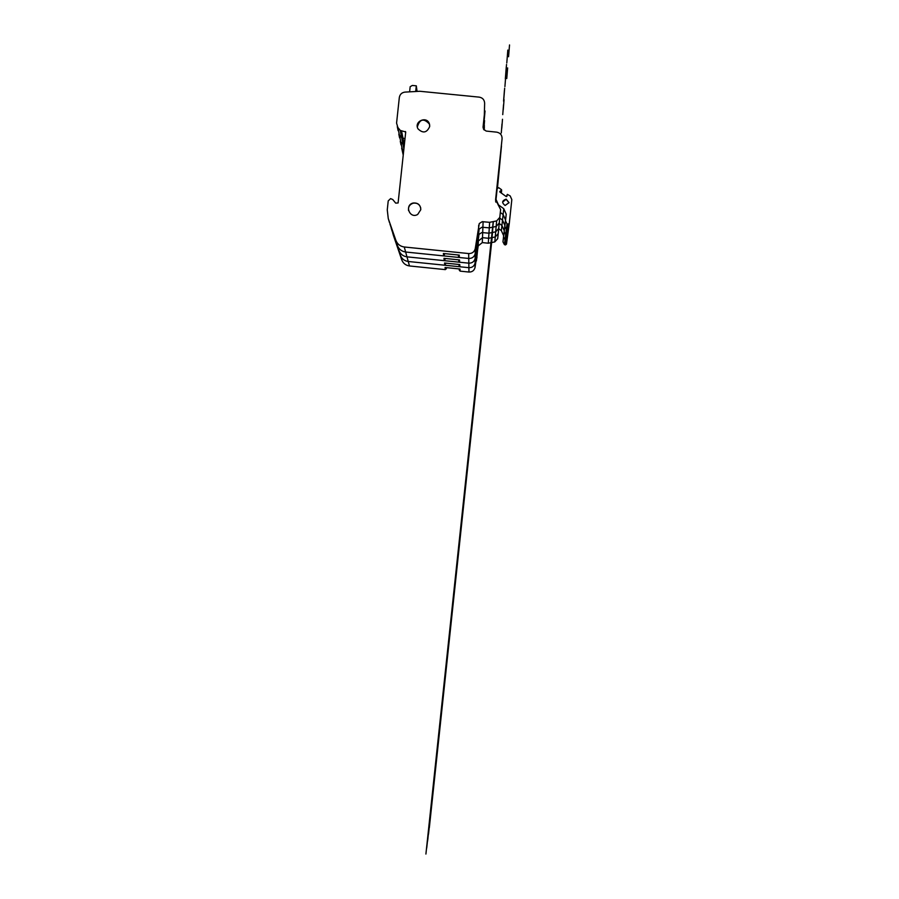 <?xml version="1.0" encoding="UTF-8"?>
<svg xmlns="http://www.w3.org/2000/svg" width="899" height="899" viewBox="0 0 899 899"><rect width="100%" height="100%" fill="white"/><g stroke="black" fill="none" stroke-linecap="round" stroke-linejoin="round"><path stroke-width="1.35" d="M507.137 239.28L506.485 244.112L505.463 244.944L504.395 244.607L502.968 241.887L503.631 235.718L501.361 230.638L498.731 228.739M505.463 244.944L506.103 240.055L507.148 239.213L506.103 240.055L505.024 239.718L506.103 240.055L506.778 234.976L507.845 234.122L506.778 234.976L505.665 234.639L506.778 234.976L507.474 229.695L508.553 228.818L507.474 229.695L506.339 229.346L507.474 229.695L508.193 224.199L509.306 223.3L511.823 199.6L510.194 195.937L507.351 194.386L506.294 196.623L499.833 191.97L501.552 189.723L498.788 187.734L497.192 188.453L496.023 199.409L498.484 204.905L503.755 208.703L506.216 214.209L505.496 220.896L507.047 223.84L508.193 224.199M502.968 241.887L503.564 236.943L505.024 239.718L503.564 236.943L504.238 230.65L503.564 236.943L504.182 231.807L505.665 234.639L504.182 231.807L504.867 225.391L504.182 231.807L504.833 226.458L506.339 229.346L504.833 226.458L505.496 220.896M501.361 230.638L501.923 225.469L504.238 230.65L501.923 225.469L499.248 223.536L501.923 225.469L502.507 220.109L504.867 225.391L502.507 220.109L499.777 218.131L502.507 220.109L503.125 214.524L505.53 219.918L503.125 214.524L500.327 212.512L503.125 214.524L503.755 208.703M494.798 241.91L495.237 236.965L498.192 233.661L498.979 226.301L497.698 238.662L494.798 241.91L488.314 243.213L482.302 242.595L478.201 245.91L475.032 267.554C474.155 270.599 472.132 272.094 468.963 272.049L460.131 271.138L459.31 270.239M446.488 267.632L445.331 269.621L409.472 265.958C405.719 265.396 403.134 263.351 401.729 259.822L393.189 234.729L400.347 255.237C401.786 258.833 404.415 260.924 408.247 261.485L468.896 267.688C472.132 267.745 474.189 266.216 475.088 263.115L478.313 241.056L482.493 237.673L488.629 238.291L495.237 236.965L495.697 231.83L498.698 228.458L499.507 220.896M445.331 269.621L445.072 267.486L460.018 269.015L460.131 271.138M488.314 243.213L488.955 233.178L495.697 231.83L496.653 220.918L499.788 217.401L500.619 209.579L495.585 199.735L502.08 138.738L495.607 201.162L501.473 145.964L497.495 187.835M497.698 238.662L498.979 226.245M476.919 257.923L477.099 248.484L478.987 234.369L481.819 232.56L488.955 233.178L489.281 227.863L496.158 226.481L499.237 223.042L500.058 215.333M392.751 233.279L398.92 250.473C400.381 254.136 403.055 256.26 406.977 256.844L468.817 263.171C472.121 263.216 474.223 261.665 475.133 258.496L477.099 248.484L479.122 229.076L482.01 227.222L489.281 227.863L489.629 222.323L496.653 220.918M403.314 154.336L402.224 148.953L403.707 150.762L402.224 148.953L400.83 142.076L404.258 145.559L400.83 142.076L399.381 134.929L401.707 137.794L405 138.693L401.707 137.794L399.381 134.929L397.875 127.489L400.246 130.411L405.719 131.962L398.1 202.96L395.672 203.118L392.762 199.533L390.604 198.612L388.222 200.893L387.267 209.849L388.267 218.569L395.875 240.348C397.392 244.168 400.19 246.382 404.258 246.989L468.671 253.552C472.11 253.608 474.301 251.99 475.245 248.686L479.257 223.559L482.212 221.671L489.629 222.323M403.235 155.1L401.684 148.144M498.979 226.301L498.192 233.661L495.237 236.965L488.629 238.291L482.493 237.673L478.313 241.056L475.088 263.115C474.189 266.216 472.132 267.745 468.896 267.688L459.895 266.767L459.052 265.857M445.983 263.149L444.803 265.227L408.247 261.485C404.415 260.924 401.786 258.833 400.347 255.237L393.189 234.729M444.803 265.227L444.533 263.002L459.771 264.564L459.895 266.767M483.943 129.714L484.64 103.194C484.415 99.789 482.617 97.766 479.246 97.137L419.878 91.271L404.865 92.114C401.729 92.597 399.886 94.395 399.325 97.497L396.571 123.107L397.875 127.489M483.898 129.647L483.977 128.939L483.898 129.647M391.166 228.088L397.425 245.517C398.92 249.259 401.651 251.428 405.64 252.012L468.75 258.463C472.11 258.507 474.256 256.923 475.189 253.687L477.2 243.472L477.29 238.257M499.507 220.952L498.698 228.458L495.697 231.83L488.955 233.178L481.819 232.56L478.987 234.369L475.133 258.496C474.223 261.665 472.121 263.216 468.817 263.171L459.647 262.227L458.782 261.294M445.466 258.496L444.252 260.654L406.977 256.844C403.055 256.26 400.381 254.136 398.92 250.473L391.616 229.56M444.252 260.654L443.971 258.339L459.513 259.935L459.647 262.227M483.426 128.872L484.201 121.511L483.426 128.872M389.514 222.671L388.267 218.569M509.014 202.803L506.126 199.308L502.597 202.106M509.025 202.657L505.114 205.478C501.597 202.758 501.945 200.646 506.137 199.129L509.025 202.657M501.372 193.071L501.631 190.273M501.215 192.959L501.451 190.521M501.091 192.869L501.294 190.655M499.833 191.97L499.9 191.273M506.912 196.387L507.092 194.825M420.743 208.017C419.608 204.331 417.125 202.713 413.27 203.174C409.697 204.354 408.112 206.815 408.528 210.546M420.788 209.692L417.698 214.445C409.742 219.255 404.134 204.893 413.237 203.005C418.024 202.691 420.541 204.916 420.788 209.692M429.7 125.219L429.441 124.084C423.777 117.983 419.754 118.938 417.35 126.939M429.7 126.489C426.879 132.861 422.979 133.648 417.99 128.827C413.709 121.32 426.901 115.589 429.407 123.871L429.7 126.489M417.046 91.249L416.304 85.832L412.326 85.45L410.169 86.709L409.629 91.754M415.72 91.293L416.304 85.832M499.788 217.401L499.237 223.042L496.158 226.481L489.281 227.863L482.01 227.222L479.122 229.076L475.189 253.687C474.256 256.923 472.11 258.507 468.75 258.463L459.378 257.507L458.501 256.552M444.915 253.642L443.679 255.9L405.64 252.012C401.651 251.428 398.92 249.259 397.425 245.517L389.975 224.177M443.679 255.9L443.387 253.484L459.254 255.102L459.378 257.507M502.08 138.738C502.103 135.075 500.305 132.872 496.697 132.153L486.202 131.074L483.673 129.332L483.044 127.209L484.449 113.78M405.618 132.917L405.359 131.501M507.643 67.908L506.766 78.528M502.496 119.264L501.777 128.332M501.99 124.028L501.282 132.985M429.34 827.642L492.135 237.741L429.329 827.788M492.011 237.763L428.666 832.834M505.822 75.089L504.912 86.574M504.665 88.169L503.8 99.081M504.429 90.316L503.575 101.171M492 237.763L428.654 832.98M477.043 254.215C474.863 276.229 479.156 235.886 477.043 254.215M476.908 256.833L476.931 255.597M476.931 255.743L476.953 254.462M477.111 254.979L477.133 253.732M477.133 253.878L477.155 252.585M428.497 834.171L492.528 232.616L428.475 834.317M427.778 839.722L492.394 232.65L427.8 839.565M484.213 130.007C484.73 124.41 484.673 124.354 484.055 129.827L484.1 128.636M477.133 249.461C474.908 271.936 479.291 230.796 477.133 249.461M484.156 129.939L484.336 127.973L484.123 129.905M476.998 252.158L477.021 250.877M477.021 251.023L477.043 249.697M476.987 251.787L476.706 254.271M476.987 251.338L476.706 254.282M477.2 250.259L477.223 248.967M477.223 249.113L477.245 247.776M509.531 44.95L508.564 56.727M504.058 99.722L503.26 109.745M503.53 104.734L502.743 114.623M427.609 840.958L492.933 227.29L427.598 841.116M426.868 846.734L492.798 227.312L426.89 846.577M507.811 50.063L506.789 62.941M506.542 64.447L505.575 76.64M506.294 66.717L505.339 78.854M483.729 129.411L484.19 123.32L483.606 129.231M477.223 244.506C476.358 253.113 476.346 253.732 477.189 246.337C478.054 237.729 478.066 237.111 477.223 244.506M483.999 126.984L484.067 125.006M484.055 125.231L484.123 123.185M484.01 126.287L484.022 125.579M484.213 125.051L484.572 120.612M484.269 123.298L484.336 121.23M484.269 123.826L484.572 120.601M477.088 247.292L477.111 245.955M477.111 246.112L477.133 244.73M477.29 245.36L477.324 244.011M477.313 244.168L477.347 242.775M477.335 244.438L477.616 241.696M477.347 243.921L477.616 241.685M426.699 848.027L493.36 221.738L426.677 848.195M425.912 854.05L493.214 221.772L425.935 853.881M484.437 115.679C483.538 124.77 483.505 125.714 484.347 118.499C485.246 109.42 485.269 108.476 484.437 115.679M477.324 239.348C476.448 248.146 476.425 248.787 477.29 241.247C478.167 232.459 478.178 231.818 477.324 239.348M484.235 119.466L484.303 117.409M484.291 117.645L484.359 115.51M484.246 118.735L484.269 118.005M484.449 117.499L484.516 115.432M484.505 115.668L484.572 113.521M484.505 116.229L484.539 115.443M477.178 242.224L477.212 240.831M477.212 240.999L477.234 239.561M477.391 240.258L477.425 238.853M477.414 239.01L477.448 237.561M503.631 235.718L506.216 214.209M446.365 268.801L446.219 267.599M468.963 272.049L468.671 253.552M409.472 265.958L404.258 246.989M482.302 242.595L483.111 221.671M478.201 245.91L478.673 225.256M475.032 267.554L475.245 248.686M401.729 259.822L395.875 240.348M507.148 239.213L507.834 234.178M403.898 148.886L400.246 130.4L403.909 148.874M401.01 144.829L400.28 141.255M507.845 234.122L508.553 228.885M404.314 145.099L401.595 131.13M399.583 137.873L398.819 134.097M508.553 228.818L509.295 223.368M498.428 205.523L498.484 204.905M495.81 202.118L496.001 199.668M483.044 127.377L483.066 126.759M500.046 215.378L500.619 209.579M398.111 130.647L397.291 126.635M504.395 244.607L507.047 223.84M459.31 270.307L459.232 268.936M446.353 268.846L446.207 267.599M459.052 265.924L458.973 264.475M458.782 261.362L458.704 259.845M458.512 256.62L458.411 255.024"/></g></svg>
